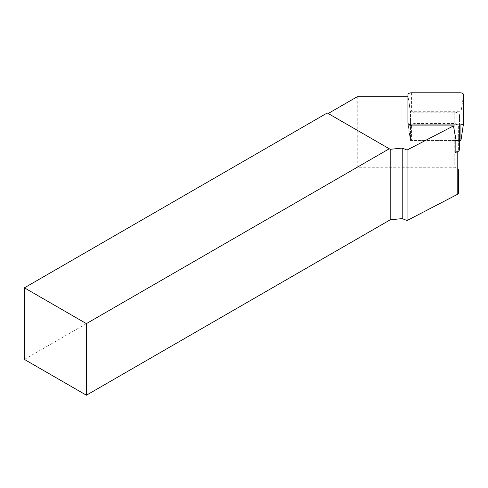 <?xml version="1.0" encoding="UTF-8"?>
<svg xmlns="http://www.w3.org/2000/svg" width="488" height="488" viewBox="0 0 488 488"><rect width="100%" height="100%" fill="white"/><g stroke="black" fill="none" stroke-linecap="round" stroke-linejoin="round"><path stroke-width="0.37" stroke-dasharray="2.44 1.83" d="M459.513 149.383L459.513 126.606A5.258 3.038 0 0 0 454.249 123.568L414.794 123.568A5.258 3.038 0 0 0 411.884 124.074L454.249 124.074A4.386 2.532 180 0 1 458.635 126.606L458.635 149.444A4.386 2.532 180 0 1 457.183 151.323L455.158 152.378M458.635 149.444L458.635 126.606M357.265 96.728L357.265 167.244L454.249 167.244A4.386 2.532 180 0 1 458.635 169.775L458.635 192.614M411.884 124.074L411.884 112.691L410.487 112.691L408.084 96.728L408.084 124.062M327.265 112.972L390.193 149.304M24.4 359.418L357.265 167.244M461.038 139.94L461.038 111.85A0.946 0.543 0 0 0 460.092 111.301L411.433 111.301A0.946 0.543 0 0 0 410.487 111.85L410.487 139.94A0.946 0.543 0 0 0 410.487 139.989A0.946 0.543 0 0 0 411.433 140.489L456.127 140.489L410.487 140.489L410.487 112.691M408.084 125.91L410.487 140.489M457.268 140.489A5.258 3.038 0 0 0 459.513 138L459.513 140.489M459.513 138L459.513 115.223A5.258 3.038 0 0 0 454.249 112.185L414.794 112.185A5.258 3.038 0 0 0 411.884 112.691M459.513 115.223L459.513 126.606M457.183 151.323L457.183 151.902M454.249 124.074L454.249 167.244M414.794 112.185L414.794 123.568M454.249 112.185L454.249 123.568M411.433 125.91L411.433 140.489M407.925 122.903L407.974 123.251M410.487 139.989L408.365 125.91L410.487 139.94M407.925 94.806L410.487 111.85M411.433 92.787L411.433 111.301M460.092 92.787L460.092 111.301M463.6 94.806L461.038 111.85M463.6 122.903L463.545 123.251"/><path stroke-width="0.73" d="M458.635 169.775L458.635 192.614A4.386 2.532 180 0 1 457.183 194.492L407.053 220.552L407.053 150.036L453.462 125.91L456.127 140.489L455.158 140.995L455.158 152.378A5.258 3.038 0 0 0 459.513 149.383L459.513 140.489M408.084 124.062L408.084 125.91L453.462 125.91M407.925 96.728L357.265 96.728L328.192 113.509M407.053 150.036L402.222 148.077L390.193 149.304L327.265 112.972L24.4 287.829L24.4 359.418L86.4 395.213L86.4 323.623L24.4 287.829M407.053 220.552L402.222 218.6L390.193 219.82L86.4 395.213M86.4 323.623L389.265 148.767M402.222 148.077L402.222 218.6M390.193 219.82L390.193 149.304M455.158 140.995A5.258 3.038 0 0 0 457.268 140.489M411.433 124.928L460.092 124.928A3.507 2.025 0 0 0 463.588 123.08A3.507 2.025 0 0 0 463.6 122.903L463.6 94.806A3.507 2.025 0 0 0 460.092 92.787L411.433 92.787A3.507 2.025 0 0 0 407.925 94.806L407.925 122.903A3.507 2.025 0 0 0 407.938 123.08A3.507 2.025 0 0 0 411.433 124.928L411.433 125.91M456.127 140.489L460.092 140.489A0.946 0.543 0 0 0 461.032 139.989A0.946 0.543 0 0 0 461.038 139.94L463.545 123.251M457.183 151.902L457.183 194.492M460.092 124.928L460.092 140.489M461.032 139.989L463.588 123.08"/></g></svg>
